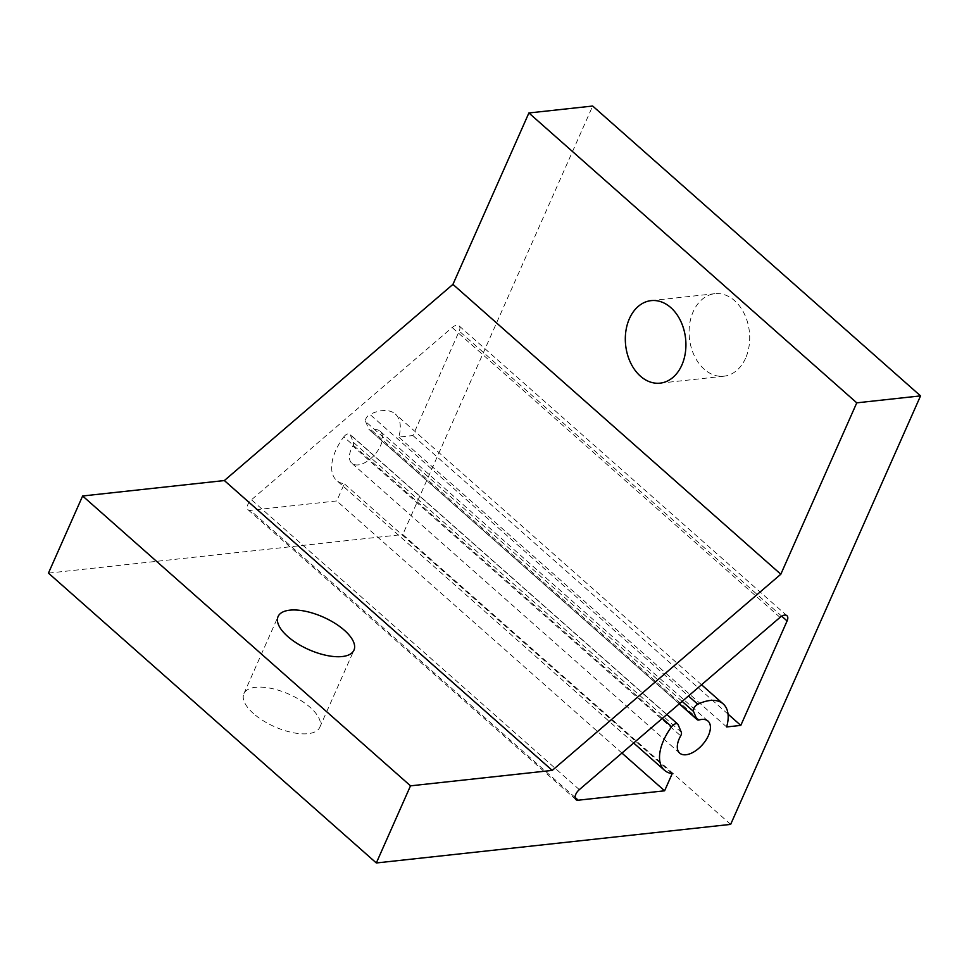 <?xml version="1.0" encoding="UTF-8"?>
<svg xmlns="http://www.w3.org/2000/svg" width="969" height="969" viewBox="0 0 969 969"><rect width="100%" height="100%" fill="white"/><g stroke="black" fill="none" stroke-linecap="round" stroke-linejoin="round"><path stroke-width="0.73" stroke-dasharray="4.84 3.63" d="M745.621 358.13A41.497 30.148 83.8 0 1 723.891 376.202A41.497 30.148 83.8 0 1 694.337 355.78A41.497 30.148 83.8 0 1 693.162 311.752A41.497 30.148 83.8 0 1 714.904 293.692A41.497 30.148 83.8 0 1 744.458 314.113A41.497 30.148 83.8 0 1 745.621 358.13M253.49 713.559A41.497 17.793 -156.1 0 1 243.897 693.659A41.497 17.793 -156.1 0 1 271.187 688.39A41.497 17.793 -156.1 0 1 310.189 707.394A41.497 17.793 -156.1 0 1 319.782 727.295A41.497 17.793 -156.1 0 1 292.493 732.576A41.497 17.793 -156.1 0 1 253.49 713.559M682.152 701.386L365.628 421.563A5.184 2.786 -48.5 0 1 365.931 418.644A5.184 2.786 -48.5 0 1 369.94 414.417L688.45 695.996M662.299 718.441L343.789 436.862A44.308 23.789 131.5 0 0 335.71 450.537A44.308 23.789 131.5 0 0 336.631 480.43A44.308 23.789 131.5 0 0 344.334 483.797L336.74 500.937L250.353 510.348A7.776 4.179 -48.5 0 1 248.052 509.742A7.776 4.179 -48.5 0 1 247.882 504.498A7.776 4.179 -48.5 0 1 251.455 499.786L452.16 327.534A7.776 4.179 -48.5 0 1 459.064 325.838A7.776 4.179 -48.5 0 1 459.221 331.083L412.927 435.541L398.756 437.092A44.308 23.789 131.5 0 0 395.316 414.054A44.308 23.789 131.5 0 0 369.94 414.417M672.207 773.65L344.334 483.797M699.255 719.919L371.381 430.066A21.379 11.483 -48.5 0 1 380.127 431.229A21.379 11.483 -48.5 0 1 380.575 445.655A21.379 11.483 -48.5 0 1 366.427 461.789A21.379 11.483 -48.5 0 1 351.82 463.255A21.379 11.483 -48.5 0 1 351.372 448.829A21.379 11.483 -48.5 0 1 352.801 446.006L680.674 735.871M730.662 824.389L402.789 534.525L592.677 106.033M48.45 573.115L402.789 534.525M371.381 430.066A5.184 2.786 -48.5 0 1 369.262 429.776A5.184 2.786 -48.5 0 1 368.85 429.194L679.414 703.748M365.628 421.563L368.85 429.194M343.789 436.862A5.184 2.786 -48.5 0 1 349.821 434.197A5.184 2.786 -48.5 0 1 350.233 434.778L678.106 724.63M681.328 732.261L353.455 442.409L350.233 434.778M353.455 442.409A5.184 2.786 -48.5 0 1 352.801 446.006M621.941 753.07L336.74 500.937M728.034 714.117L412.927 435.541M726.629 726.944L398.756 437.092M579.329 789.638L251.455 499.786M575.053 797.39L250.353 510.348M780.033 617.386L452.16 327.534M781.704 616.175L459.221 331.083M723.891 376.202L660.107 383.143M243.897 693.659L278.079 616.538M633.653 743.017L336.631 480.43M679.693 753.107L351.82 463.255M575.925 799.607L248.052 509.742M786.937 615.69L459.064 325.838M701.532 684.756L395.316 414.054M708.012 721.081L380.127 431.229M666.89 714.492L349.821 434.197M679.281 703.857L369.262 429.776M319.782 727.295L353.964 650.163M714.904 293.692L651.12 300.632"/><path stroke-width="1.45" d="M629.39 318.704A41.497 30.148 -96.2 0 0 630.553 362.721A41.497 30.148 -96.2 0 0 660.107 383.143A41.497 30.148 -96.2 0 0 681.849 365.083A41.497 30.148 -96.2 0 0 680.674 321.054A41.497 30.148 -96.2 0 0 651.12 300.632A41.497 30.148 -96.2 0 0 629.39 318.704M344.37 630.262A41.497 17.793 23.9 0 0 305.368 611.257A41.497 17.793 23.9 0 0 278.079 616.538A41.497 17.793 23.9 0 0 287.672 636.439A41.497 17.793 23.9 0 0 326.674 655.444A41.497 17.793 23.9 0 0 353.964 650.163A41.497 17.793 23.9 0 0 344.37 630.262M693.804 708.509A5.184 2.786 131.5 0 0 693.501 711.416L696.723 719.059A5.184 2.786 131.5 0 0 697.135 719.64A5.184 2.786 131.5 0 0 699.255 719.919A21.379 11.483 -48.5 0 1 708.012 721.081A21.379 11.483 -48.5 0 1 708.448 735.507A21.379 11.483 -48.5 0 1 694.301 751.641A21.379 11.483 -48.5 0 1 679.693 753.107A21.379 11.483 -48.5 0 1 679.257 738.693A21.379 11.483 -48.5 0 1 680.674 735.871A5.184 2.786 131.5 0 0 681.328 732.261L678.106 724.63A5.184 2.786 131.5 0 0 677.694 724.049A5.184 2.786 131.5 0 0 671.662 726.714A44.308 23.789 131.5 0 0 663.595 740.389A44.308 23.789 131.5 0 0 664.504 770.294A44.308 23.789 131.5 0 0 672.207 773.65L664.613 790.801L578.227 800.2A7.776 4.179 -48.5 0 1 575.925 799.607A7.776 4.179 -48.5 0 1 575.768 794.35A7.776 4.179 -48.5 0 1 579.329 789.638L780.033 617.386A7.776 4.179 -48.5 0 1 786.937 615.69A7.776 4.179 -48.5 0 1 787.094 620.947L740.8 725.406L726.629 726.944A44.308 23.789 131.5 0 0 723.189 703.906A44.308 23.789 131.5 0 0 697.813 704.269A5.184 2.786 131.5 0 0 693.804 708.509M920.55 395.885L592.677 106.033L528.892 112.973L452.935 284.377L224.36 480.551L82.631 495.983L48.45 573.115L376.323 862.967L730.662 824.389L920.55 395.885L856.766 402.838L528.892 112.973M856.766 402.838L780.82 574.229L452.935 284.377M780.82 574.229L552.245 770.403L224.36 480.551M552.245 770.403L410.505 785.835L82.631 495.983M410.505 785.835L376.323 862.967M664.613 790.801L621.941 753.07M740.8 725.406L728.034 714.117M693.501 711.416L682.152 701.386M578.227 800.2L575.053 797.39M787.094 620.947L781.704 616.175M688.45 695.996L697.813 704.269M679.414 703.748L696.723 719.059M671.662 726.714L662.299 718.441M664.504 770.294L633.653 743.017M723.189 703.906L701.532 684.756M677.694 724.049L666.89 714.492M697.135 719.64L679.281 703.857"/></g></svg>
